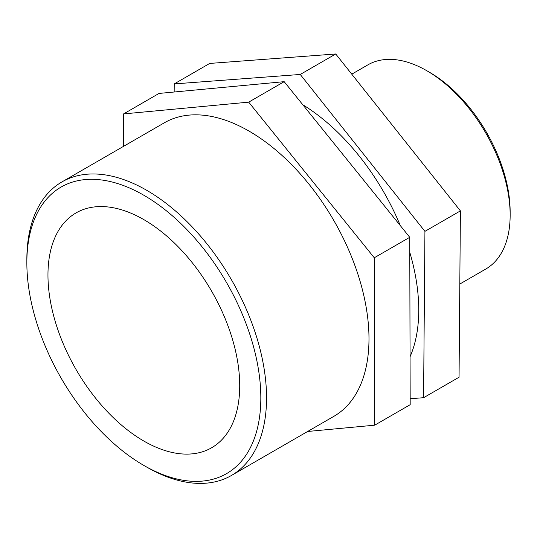 <?xml version="1.0" encoding="UTF-8"?>
<svg xmlns="http://www.w3.org/2000/svg" width="537" height="537" viewBox="0 0 537 537"><rect width="100%" height="100%" fill="white"/><g stroke="black" fill="none" stroke-linecap="round" stroke-linejoin="round"><path stroke-width="0.81" d="M174.163 92.008L174.23 83.913L209.705 63.433L335.732 53.982L460.404 210.88L424.928 231.36L423.579 397.716L459.054 377.229L460.404 210.88M423.579 397.716L410.174 398.716M174.23 83.913L300.257 74.462L335.732 53.982M300.257 74.462L424.928 231.36M123.651 146.286L123.564 113.918L159.039 93.431L284.174 81.671L409.744 237.3L374.269 257.78L374.712 425.176L410.187 404.69L409.744 237.3M374.712 425.176L307.634 431.479M123.564 113.918L248.698 102.151L284.174 81.671M248.698 102.151L374.269 257.78M510.15 215.102L510.15 211.806A113.844 65.729 -120 0 0 429.654 72.374L426.794 70.723A117.885 68.065 60 0 1 510.15 215.102A117.885 68.065 60 0 1 485.737 269.071L459.813 284.039M351.775 74.166L367.845 64.883A117.885 68.065 60 0 1 426.794 70.723M143.835 465.425L146.695 467.076A169.491 97.855 -120 0 0 231.44 475.473A169.491 97.855 -120 0 0 266.547 397.883A169.491 97.855 -120 0 0 192.561 227.312A169.491 97.855 -120 0 0 61.956 181.902A169.491 97.855 -120 0 0 26.85 259.492L26.85 262.794A165.45 95.519 60 0 1 143.842 195.253A165.45 95.519 60 0 1 260.828 397.883A165.45 95.519 60 0 1 143.835 465.425A165.45 95.519 60 0 1 26.85 262.794M231.44 475.473L333.88 416.329A169.491 97.855 -120 0 0 368.986 338.74A169.491 97.855 -120 0 0 295.001 168.168A169.491 97.855 -120 0 0 164.396 122.765L61.956 181.902M239.717 385.694A135.593 78.281 -120 0 0 180.533 249.235A135.593 78.281 -120 0 0 76.046 212.914A135.593 78.281 -120 0 0 47.961 274.984A135.593 78.281 -120 0 0 107.145 411.436A135.593 78.281 -120 0 0 211.632 447.764A135.593 78.281 -120 0 0 239.717 385.694M410.06 356.722A169.491 97.855 -120 0 0 418.753 310.003A169.491 97.855 -120 0 0 409.785 252.316M400.313 225.6A169.491 97.855 -120 0 0 302.787 104.742"/></g></svg>
